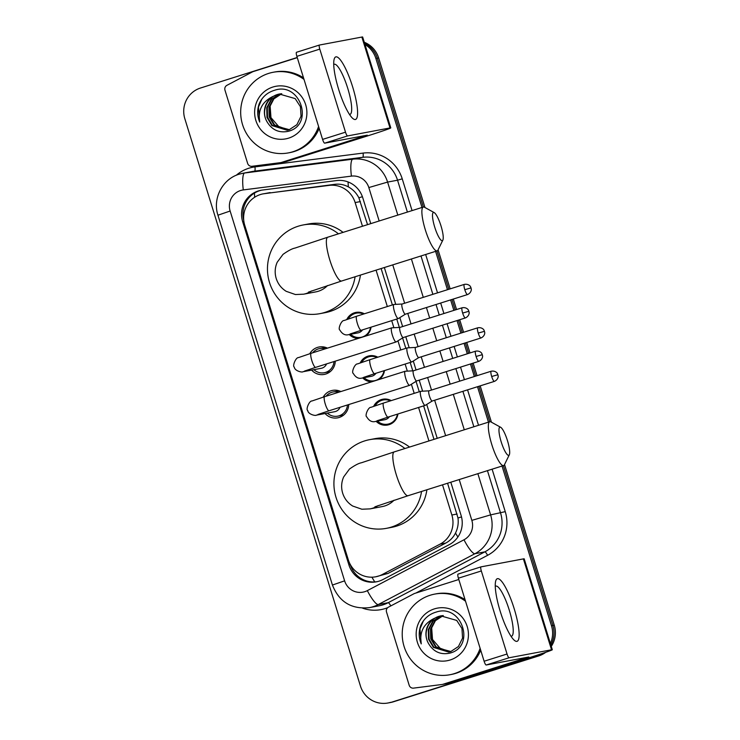 <?xml version="1.0" encoding="UTF-8"?>
<svg xmlns="http://www.w3.org/2000/svg" width="740" height="740" viewBox="0 0 740 740"><rect width="100%" height="100%" fill="white"/><g stroke="black" fill="none" stroke-linecap="round" stroke-linejoin="round"><path stroke-width="1.11" d="M373.672 406.288A13.126 12.821 79.3 0 1 391.238 400.608M397.917 413.993A13.126 12.821 79.3 0 1 376.151 421.347M360.232 362.878A13.126 12.821 79.3 0 1 377.807 357.198M384.476 370.583A13.126 12.821 79.3 0 1 379.25 379.435M346.792 319.467A13.126 12.821 79.3 0 1 364.367 313.797M371.045 327.173A13.126 12.821 79.3 0 1 365.81 336.034M323.214 397.13A13.968 13.635 79.3 0 1 340.89 391.553M348.725 404.558A13.968 13.635 79.3 0 1 325.073 413.521M309.782 353.72A13.968 13.635 79.3 0 1 327.45 348.142M335.285 361.157A13.968 13.635 79.3 0 1 311.642 370.111M367.539 224.655L358.872 197.802C356.393 193.011 352.897 189.385 348.364 186.896C344.137 184.602 339.586 183.751 334.711 184.334L263.116 193.862A24.614 24.032 -100.7 0 0 260.387 194.546A24.614 24.032 -100.7 0 0 244.746 225.284L348.3 559.829A24.614 24.032 -100.7 0 0 375.781 576.784A24.614 24.032 -100.7 0 0 382.377 574.481L440.087 544.131A24.614 24.032 -100.7 0 0 451.863 515.003L442.52 484.839M362.48 226.255L355.144 202.566A24.614 24.032 -100.7 0 0 329.032 185.398L264.485 193.64A24.614 24.032 -100.7 0 0 263.116 193.862M375.781 576.784L388.047 573.417L445.757 543.067C450.096 540.727 453.343 537.388 455.507 533.031C457.829 528.36 458.652 523.346 457.986 518L447.58 483.238M433.992 439.347L423.632 405.871M419.266 391.765L416.037 381.35M412.781 370.832L410.191 362.461M405.825 348.355L402.606 337.94M399.35 327.422L396.76 319.06M392.385 304.945L381.118 268.546M428.932 440.938L418.572 407.472M414.206 393.356L411.385 384.245M407.324 371.129L405.132 364.062M400.766 349.955L397.944 340.844M393.884 327.728L391.7 320.651M387.335 306.545L376.068 270.146M358.225 338.43A13.126 12.821 79.3 0 1 349.28 334.526M371.665 381.831A13.126 12.821 79.3 0 1 362.72 377.937M343.175 415.427A13.968 13.635 79.3 0 1 342.546 415.242M337.995 391.053A13.968 13.635 79.3 0 1 338.513 390.646M329.735 372.026A13.968 13.635 79.3 0 1 329.106 371.832M324.555 347.643A13.968 13.635 79.3 0 1 325.073 347.236M541.782 653.642A24.614 24.032 79.3 0 1 535.834 656.491L392.043 702.057A24.614 24.032 79.3 0 1 389.323 702.741A24.614 24.032 79.3 0 0 392.043 702.057L537.231 656.223L393.44 701.788A24.614 24.032 79.3 0 1 390.72 702.473L387.927 703A24.614 24.032 79.3 0 1 360.445 686.045L184.843 118.77A24.614 24.032 79.3 0 1 200.494 88.023L297.221 57.489M502.044 466.043L551.485 625.744L552.882 625.485A24.614 24.032 79.3 0 1 550.875 645.04A24.614 24.032 79.3 0 0 552.882 625.485L503.394 465.617L552.882 625.485L554.269 625.217A24.614 24.032 79.3 0 1 551.291 646.39M543.771 652.976A24.614 24.032 79.3 0 1 537.231 656.223A24.614 24.032 79.3 0 0 543.771 652.976M364.274 42.254A24.614 24.032 79.3 0 1 378.667 57.942L377.271 58.201A24.614 24.032 79.3 0 0 364.598 43.281A24.614 24.032 79.3 0 1 377.271 58.201L423.345 207.043A22.977 4.939 -107.5 0 1 424.519 207.265L434.195 212.602A14.772 3.173 72.5 0 0 434.722 227.143A14.772 3.173 72.5 0 0 442.871 240.075A14.772 3.173 72.5 0 0 441.012 225.959A14.772 3.173 72.5 0 0 434.195 212.602M436.933 250.934L448.81 289.294L436.933 250.934M451.964 299.478L455.211 309.968L451.964 299.478M458.365 320.152L462.241 332.695L458.365 320.152M465.395 342.888L468.642 353.368L465.395 342.888M471.796 363.562L475.681 376.105L471.796 363.562M478.835 386.299L489.806 421.726L478.835 386.299M378.667 57.942L424.973 207.515M438.08 249.861L450.151 288.868M453.306 299.053L456.552 309.542M459.707 319.726L463.592 332.269M466.746 342.463L469.993 352.943M473.147 363.137L477.032 375.68M480.186 385.873L491.425 422.198M504.532 464.544L554.269 625.217M545.722 652.31A24.614 24.032 79.3 0 1 538.627 655.964L393.44 701.788M370.759 223.637L362.748 197.737A24.614 24.032 -100.7 0 0 336.635 180.569L262.404 190.051A24.614 24.032 -100.7 0 0 261.035 190.263A24.614 24.032 -100.7 0 0 258.306 190.948A24.614 24.032 -100.7 0 0 242.664 221.686L348.892 564.87A24.614 24.032 -100.7 0 0 376.373 581.825A24.614 24.032 -100.7 0 0 382.969 579.531L449.328 544.621A24.614 24.032 -100.7 0 0 461.113 515.493L450.808 482.221M243.738 220.307A24.614 24.032 79.3 0 1 259.703 190.689A24.614 24.032 79.3 0 1 261.738 190.143M364.977 44.502A24.614 24.032 79.3 0 1 375.883 58.469L422.004 207.468M390.646 702.316A24.614 24.032 79.3 0 1 387.927 703M551.485 625.744A24.614 24.032 79.3 0 1 550.394 643.495M435.592 251.36L447.46 289.719M450.614 299.904L453.861 310.393M457.015 320.577L460.9 333.12M464.054 343.314L467.301 353.794M470.455 363.988L474.34 376.531M477.494 386.724L488.455 422.151M375.883 58.469L377.271 58.201L423.345 207.043A22.977 4.939 -107.5 0 0 425.343 229.881A22.977 4.939 -107.5 0 0 437.137 250.869A22.977 4.939 -107.5 0 0 438.006 250L442.871 240.075M437.22 438.33L426.73 404.438M422.623 391.183L419.21 380.157M416.056 369.972L413.29 361.028M409.192 347.772L405.779 336.756M402.625 326.562L399.85 317.617M395.752 304.371L384.347 267.529M377.067 581.686A24.614 24.032 79.3 0 1 350.288 564.611L350.224 564.38M318.589 126.503A41.024 40.053 79.3 0 1 292.892 151.765A41.024 40.053 79.3 0 1 288.35 152.903A41.024 40.053 79.3 0 1 241.915 122.34A41.024 40.053 79.3 0 1 268.639 73.408A41.024 40.053 79.3 0 1 273.18 72.27A41.024 40.053 79.3 0 1 304.001 79.393M319.171 128.399A41.024 40.053 79.3 0 1 294.289 151.496A41.024 40.053 79.3 0 1 289.747 152.644L288.35 152.903M272.857 87.043A26.751 26.113 79.3 0 1 305.675 104.719A26.751 26.113 79.3 0 1 288.674 138.13A26.751 26.113 79.3 0 1 255.855 120.454A26.751 26.113 79.3 0 1 272.857 87.043M288.11 131.35C314.74 124.995 300.236 81.317 274.642 90.252C267.575 92.315 262.46 96.727 259.305 103.489C257.021 109.724 257.15 115.921 259.703 122.063C257.761 110.251 262.136 101.732 272.82 96.515A18.546 18.102 79.3 0 0 267.02 121.739C271.941 129.944 278.971 133.144 288.11 131.35M279.479 93.962L277.667 94.433C266.659 97.578 260.952 111.74 267.02 121.739M280.321 93.841L271.247 99.252L266.752 107.763L266.992 117.383L271.858 125.541L287.175 130.249L289.183 129.74L296.897 124.681L301.032 116.236L300.421 106.69L295.177 98.596L279.202 94.008L272.82 96.515M280.599 93.804L271.802 99.142L267.297 107.661L267.547 117.272L272.413 125.43L287.453 130.194M281.736 93.712L273.874 98.883L269.517 107.235L269.758 116.855L274.632 125.014L288.545 129.935M281.45 93.73L273.421 98.873L268.962 107.346L269.203 116.966L274.078 125.125L288.276 130M289.47 129.648A18.546 18.102 79.3 0 1 278.989 126.864L289.358 129.685M278.989 126.864L270.97 117.642L270.082 105.293M273.18 72.27L274.577 72.011A41.024 40.053 79.3 0 1 303.52 77.83M261.849 99.077L258.454 107.05L259.703 122.063M338.689 89.512A32.819 7.058 -107.5 0 1 333.971 60.069A32.819 7.058 -107.5 0 1 352.647 86.885A32.819 7.058 -107.5 0 1 352.24 117.938A32.819 7.058 -107.5 0 1 338.689 89.512M349.456 114.395A26.252 5.643 72.5 0 0 350.048 114.349A26.252 5.643 72.5 0 0 347.726 88.264A26.252 5.643 72.5 0 0 334.24 64.269A26.252 5.643 72.5 0 0 333.731 64.574M324.666 143.162A4.107 0.879 -107.5 0 1 322.585 139.407L345.506 132.173A4.107 0.879 72.5 0 0 347.587 135.929L324.666 143.162L367.271 135.17L281.283 162.486A4.107 4.005 -100.7 0 1 280.599 162.633L252.007 166.287A4.107 4.005 -100.7 0 1 247.65 163.429L224.969 90.169A4.107 4.005 -100.7 0 1 226.94 85.313L252.497 71.863A4.107 4.005 -100.7 0 1 253.145 71.595L297.276 57.665M281.283 162.486L286.519 161.505L366.411 136.28A32.819 0.833 162.8 0 0 390.785 127.891A32.819 0.833 162.8 0 0 389.999 127.946L347.587 135.929M286.519 161.505A4.107 4.005 79.3 0 1 286.065 161.616L280.821 162.606M390.785 127.891L362.646 37A32.819 0.833 162.8 0 0 361.86 37.056L319.458 45.038A4.107 0.879 72.5 0 0 319.43 45.048A4.107 0.879 72.5 0 0 319.791 49.118L296.87 56.351A4.107 0.879 -107.5 0 1 296.509 52.281A4.107 0.879 -107.5 0 1 296.527 52.272L319.412 45.048M345.506 132.173L319.791 49.118M322.585 139.407L296.87 56.351M480.121 648.342A41.024 40.053 79.3 0 1 454.425 673.594A41.024 40.053 79.3 0 1 449.883 674.741A41.024 40.053 79.3 0 1 403.448 644.17A41.024 40.053 79.3 0 1 430.171 595.247A41.024 40.053 79.3 0 1 434.713 594.109A41.024 40.053 79.3 0 1 465.543 601.232M480.704 650.229A41.024 40.053 79.3 0 1 455.822 673.335A41.024 40.053 79.3 0 1 451.28 674.473L449.883 674.741M434.389 608.881A26.751 26.113 79.3 0 1 467.208 626.558A26.751 26.113 79.3 0 1 450.207 659.969A26.751 26.113 79.3 0 1 417.388 642.283A26.751 26.113 79.3 0 1 434.389 608.881M449.643 653.189C476.273 646.834 461.769 603.155 436.175 612.091C429.108 614.145 424.002 618.557 420.838 625.318C418.553 631.562 418.683 637.751 421.236 643.902C419.293 632.09 423.668 623.57 434.361 618.353A18.546 18.102 79.3 0 0 428.562 643.569C433.474 651.783 440.504 654.983 449.643 653.189M441.022 615.8L439.209 616.263C428.201 619.408 422.485 633.579 428.562 643.569M441.854 615.671L432.78 621.082L428.284 629.592L428.525 639.212L433.39 647.37L448.708 652.088L450.725 651.579L458.439 646.51L462.565 638.074L461.954 628.519L456.719 620.435L440.744 615.846L434.361 618.353M442.141 615.643L433.335 620.98L428.839 629.49L429.08 639.11L433.945 647.269L448.986 652.033M443.269 615.551L435.407 620.721L431.05 629.074L431.291 638.694L436.165 646.852L450.087 651.764M442.983 615.569L434.963 620.712L430.495 629.176L430.745 638.796L435.61 646.954L449.809 651.838M451.002 651.487A18.546 18.102 79.3 0 1 440.522 648.693L450.901 651.515M440.522 648.693L432.512 639.48L431.614 627.132M434.713 594.109L436.11 593.841A41.024 40.053 79.3 0 1 465.053 599.659M423.382 620.916L419.987 628.889L421.236 643.902M308.432 292.124L341.621 281.015A22.977 4.939 72.5 0 1 329.818 260.027A22.977 4.939 72.5 0 1 327.792 237.198L295.01 248.076C292.198 248.585 288.193 250.694 282.995 254.393L277.204 262.247C274.901 267.538 274.568 272.949 276.205 278.49C277.981 283.993 281.311 288.267 286.214 291.329L295.427 294.539L303.585 294.187L315.795 291.893A22.977 22.431 -100.7 0 0 318.339 291.255A22.977 22.431 -100.7 0 0 327.579 285.52M355.098 276.76A45.131 44.058 79.3 0 1 324.888 312.41A45.131 44.058 79.3 0 1 319.893 313.658A45.131 44.058 79.3 0 1 268.814 280.035A45.131 44.058 79.3 0 1 298.211 226.218A45.131 44.058 79.3 0 1 303.206 224.96A45.131 44.058 79.3 0 1 338.457 233.831M360.436 275.077A45.131 44.058 79.3 0 1 330.123 311.42A45.131 44.058 79.3 0 1 325.128 312.678L319.893 313.658M303.206 224.96L308.441 223.98A45.131 44.058 79.3 0 1 343.092 232.379M501.184 441.826A14.772 3.173 72.5 0 0 509.324 454.767A14.772 3.173 72.5 0 0 507.464 440.642A14.772 3.173 72.5 0 0 500.656 427.285A14.772 3.173 72.5 0 0 501.184 441.826M509.324 454.767L504.467 464.692A22.977 4.939 -107.5 0 1 503.598 465.553A22.977 4.939 -107.5 0 1 491.795 444.564A22.977 4.939 -107.5 0 1 489.769 421.745A22.977 4.939 -107.5 0 1 490.971 421.948L500.656 427.285M374.893 506.817L408.082 495.707A22.977 4.939 72.5 0 1 396.279 474.719A22.977 4.939 72.5 0 1 394.254 451.89L361.462 462.759C358.65 463.277 354.654 465.377 349.456 469.077L343.665 476.93C341.353 482.221 341.02 487.641 342.666 493.182C344.442 498.677 347.772 502.96 352.666 506.021L361.879 509.231L370.037 508.88L382.256 506.576A22.977 22.431 -100.7 0 0 384.8 505.938A22.977 22.431 -100.7 0 0 394.041 500.212M421.56 491.452A45.131 44.058 79.3 0 1 391.349 527.093A45.131 44.058 79.3 0 1 386.354 528.351A45.131 44.058 79.3 0 1 335.276 494.727A45.131 44.058 79.3 0 1 364.663 440.911A45.131 44.058 79.3 0 1 369.658 439.653A45.131 44.058 79.3 0 1 404.919 448.523M426.897 489.769A45.131 44.058 79.3 0 1 396.585 526.112A45.131 44.058 79.3 0 1 391.589 527.361L386.354 528.351M369.658 439.653L374.893 438.672A45.131 44.058 79.3 0 1 409.544 447.062M325.239 348.836A12.312 12.016 -100.7 0 0 312.668 352.804M313.917 369.686A12.312 12.016 -100.7 0 0 333.99 361.564M304.529 371.073L315.629 367.364A7.382 1.591 72.5 0 1 311.975 361.055A7.382 1.591 72.5 0 1 311.836 360.611A7.382 1.591 72.5 0 1 311.179 353.276L298.525 357.587C295.824 357.216 292.171 366.171 294.317 367.132C294.677 370.962 302.216 372.683 302.975 371.739L321.262 368.298A7.382 7.206 -100.7 0 0 326.571 363.904M391.858 327.839A7.382 1.591 72.5 0 0 391.802 327.839A7.382 1.591 72.5 0 0 391.756 327.848A7.382 1.591 72.5 0 0 392.376 335.192A7.382 1.591 72.5 0 0 396.122 341.945A7.382 1.591 72.5 0 0 396.168 341.936A7.382 1.591 72.5 0 0 396.242 341.899A7.382 1.591 72.5 0 0 396.353 341.806M400.044 327.385A5.337 1.147 72.5 0 0 400.007 327.394A5.337 1.147 72.5 0 0 399.979 327.394A5.337 1.147 72.5 0 0 400.451 332.695A5.337 1.147 72.5 0 0 403.161 337.579A5.337 1.147 72.5 0 0 403.189 337.57A5.337 1.147 72.5 0 0 403.245 337.542M391.756 327.848A7.382 1.591 72.5 0 0 391.719 327.857L311.179 353.276M338.68 392.246A12.312 12.016 -100.7 0 0 326.1 396.214M327.348 413.096A12.312 12.016 -100.7 0 0 347.43 404.974M317.969 414.483L329.06 410.765A7.382 1.591 72.5 0 1 325.406 404.466A7.382 1.591 72.5 0 1 325.267 404.022A7.382 1.591 72.5 0 1 324.62 396.686L311.966 400.988C309.264 400.627 305.601 409.572 307.748 410.543C308.118 414.363 315.656 416.093 316.415 415.149L334.702 411.708A7.382 7.206 -100.7 0 0 340.012 407.315M405.289 371.249A7.382 1.591 72.5 0 0 405.243 371.249A7.382 1.591 72.5 0 0 405.196 371.249A7.382 1.591 72.5 0 0 405.159 371.258A7.382 1.591 72.5 0 0 405.807 378.603A7.382 1.591 72.5 0 0 409.562 385.355A7.382 1.591 72.5 0 0 409.599 385.346A7.382 1.591 72.5 0 0 409.683 385.309A7.382 1.591 72.5 0 0 409.784 385.216M413.475 370.796A5.337 1.147 72.5 0 0 413.447 370.796A5.337 1.147 72.5 0 0 413.882 376.105A5.337 1.147 72.5 0 0 416.602 380.98A5.337 1.147 72.5 0 0 416.629 380.98A5.337 1.147 72.5 0 0 416.685 380.952L409.683 385.309M475.616 351.176C480.279 350.325 482.175 353.831 481.786 353.507L482.313 354.682L476.088 356.467A5.337 1.147 72.5 0 1 475.616 351.176L413.42 370.805A5.337 1.147 72.5 0 0 413.42 370.805L405.243 371.249M363.553 314.047A12.312 12.016 -100.7 0 0 348.29 318.949M350.594 334.276A12.312 12.016 -100.7 0 0 370.546 327.33M351.149 333.601A7.382 7.206 -100.7 0 1 348.522 334.674L357.947 332.898A7.382 7.206 -100.7 0 0 362.545 329.855M394.004 304.464A7.382 1.591 72.5 0 0 393.957 304.464A7.382 1.591 72.5 0 0 393.902 304.473A7.382 1.591 72.5 0 0 393.865 304.482A7.382 1.591 72.5 0 0 394.522 311.818A7.382 1.591 72.5 0 0 398.268 318.579A7.382 1.591 72.5 0 0 398.314 318.561A7.382 1.591 72.5 0 0 398.388 318.524A7.382 1.591 72.5 0 0 398.499 318.431M402.19 304.011A5.337 1.147 72.5 0 0 402.153 304.02A5.337 1.147 72.5 0 0 402.125 304.029A5.337 1.147 72.5 0 0 402.597 309.329A5.337 1.147 72.5 0 0 405.307 314.204A5.337 1.147 72.5 0 0 405.335 314.195A5.337 1.147 72.5 0 0 405.391 314.167L398.388 318.524M376.993 357.457A12.312 12.016 -100.7 0 0 361.731 362.36M364.034 377.687A12.312 12.016 -100.7 0 0 383.986 370.74M364.579 377.012A7.382 7.206 -100.7 0 1 361.962 378.075L371.388 376.309A7.382 7.206 -100.7 0 0 375.976 373.265M407.435 347.874A7.382 1.591 72.5 0 0 407.389 347.874A7.382 1.591 72.5 0 0 407.342 347.883A7.382 1.591 72.5 0 0 407.953 355.228A7.382 1.591 72.5 0 0 411.708 361.98A7.382 1.591 72.5 0 0 411.745 361.971A7.382 1.591 72.5 0 0 411.829 361.934A7.382 1.591 72.5 0 0 411.93 361.841M407.389 347.874L415.593 347.421A5.337 1.147 72.5 0 0 415.593 347.43A5.337 1.147 72.5 0 0 415.565 347.43A5.337 1.147 72.5 0 0 416.037 352.73A5.337 1.147 72.5 0 0 418.748 357.614A5.337 1.147 72.5 0 0 418.775 357.605A5.337 1.147 72.5 0 0 418.831 357.577M407.342 347.883A7.382 1.591 72.5 0 0 407.305 347.893L370.167 359.612A7.382 1.591 72.5 0 0 370.823 366.947A7.382 1.591 72.5 0 0 370.962 367.392A7.382 1.591 72.5 0 0 374.616 373.691L411.745 361.971M390.433 400.867A12.312 12.016 -100.7 0 0 375.171 405.77M377.474 421.097A12.312 12.016 -100.7 0 0 397.417 414.141M378.02 420.413A7.382 7.206 -100.7 0 1 375.402 421.486L384.828 419.71A7.382 7.206 -100.7 0 0 389.416 416.675M420.875 391.284A7.382 1.591 72.5 0 0 420.829 391.284A7.382 1.591 72.5 0 0 420.783 391.284A7.382 1.591 72.5 0 0 420.736 391.293A7.382 1.591 72.5 0 0 421.393 398.638A7.382 1.591 72.5 0 0 425.149 405.391A7.382 1.591 72.5 0 0 425.186 405.381A7.382 1.591 72.5 0 0 425.269 405.344A7.382 1.591 72.5 0 0 425.371 405.252M429.061 390.831A5.337 1.147 72.5 0 0 429.024 390.831A5.337 1.147 72.5 0 0 428.996 390.84A5.337 1.147 72.5 0 0 429.468 396.141A5.337 1.147 72.5 0 0 432.179 401.025A5.337 1.147 72.5 0 0 432.206 401.015A5.337 1.147 72.5 0 0 432.271 400.988L425.269 405.344M500.221 611.342A32.819 7.058 -107.5 0 1 495.504 581.908A32.819 7.058 -107.5 0 1 514.189 608.715A32.819 7.058 -107.5 0 1 513.773 639.776A32.819 7.058 -107.5 0 1 500.221 611.342M510.998 636.224A26.252 5.643 72.5 0 0 511.58 636.187A26.252 5.643 72.5 0 0 509.259 610.093A26.252 5.643 72.5 0 0 495.772 586.108A26.252 5.643 72.5 0 0 495.273 586.404M486.199 665.001A4.107 0.879 -107.5 0 1 484.117 661.245L507.039 654.012A4.107 0.879 72.5 0 0 509.129 657.758L486.199 665.001L528.804 657L442.816 684.324A4.107 4.005 -100.7 0 1 442.132 684.472L413.54 688.126A4.107 4.005 -100.7 0 1 409.183 685.259L386.511 611.999A4.107 4.005 -100.7 0 1 388.472 607.142L414.03 593.702A4.107 4.005 -100.7 0 1 414.678 593.434L458.809 579.503M442.816 684.324L448.052 683.335L527.953 658.119A32.819 0.833 162.8 0 0 552.317 649.729A32.819 0.833 162.8 0 0 551.531 649.785L509.129 657.758M448.052 683.335A4.107 4.005 79.3 0 1 447.598 683.455L442.363 684.435M552.317 649.729L524.188 558.839A32.819 0.833 162.8 0 0 523.402 558.894L480.991 566.868A4.107 0.879 72.5 0 0 480.972 566.877A4.107 0.879 72.5 0 0 481.333 570.956L458.402 578.19A4.107 0.879 -107.5 0 1 458.042 574.111A4.107 0.879 -107.5 0 1 458.069 574.111L480.945 566.886L458.042 574.111M507.039 654.012L481.333 570.956M484.117 661.245L458.402 578.19M270.156 192.576L264.485 193.64M374.792 581.927A24.614 5.106 -117.7 0 1 371.915 577.182M243.645 216.598A24.614 0.62 162.8 0 0 243.09 216.783M362.397 196.701A24.614 0.62 162.8 0 0 358.872 197.802M348.364 186.896A24.614 5.319 -97.3 0 1 348.087 181.957M461.501 516.899A24.614 0.62 162.8 0 0 457.986 518M254.643 197.256A24.614 5.319 -97.3 0 1 254.468 193.075M457.894 537.009A24.614 5.106 -117.7 0 1 455.507 533.031M353.184 568.69A24.614 0.62 162.8 0 0 352.138 569.023M334.711 184.334L329.032 185.398M360.389 201.585L355.144 202.566M457.107 514.023L451.863 515.003M445.757 543.067L440.087 544.131M388.047 573.417L382.377 574.481M538.627 655.964L535.834 656.491M243.876 221.464L242.664 221.686M379.167 220.983L368.825 187.562A16.409 16.021 -100.7 0 0 351.417 176.12L243.293 189.921A16.409 16.021 -100.7 0 0 230.131 211.02L344.618 580.845A16.409 16.021 -100.7 0 0 367.327 590.622L463.989 539.784A16.409 16.021 -100.7 0 0 471.843 520.368L459.216 479.566M239.205 174.196A32.819 32.042 79.3 0 1 242.84 173.29L239.113 174.215C222.426 179.034 212.362 198.681 217.949 215.21L230.131 211.02M477.864 473.683L490.611 514.883A32.819 32.042 79.3 0 1 474.913 553.724L378.251 604.562A32.819 32.042 79.3 0 1 373.089 606.707A32.819 32.042 79.3 0 1 369.454 607.623L379.407 605.745A32.819 32.042 -100.7 0 0 383.033 604.839A32.819 32.042 -100.7 0 0 388.195 602.684L484.857 551.855A32.819 32.042 -100.7 0 0 500.564 513.014L487.447 470.649M390.794 605.921A4.107 0.851 62.3 0 0 388.195 602.684L378.251 604.562A16.409 3.404 -117.7 0 1 367.327 590.622M236.263 175.269A36.926 36.047 79.3 0 1 248.807 168.239A36.926 36.047 79.3 0 1 254.949 166.898L363.072 153.088A36.926 36.047 79.3 0 1 402.236 178.84L412.069 210.604M425.657 254.495L437.525 292.846M440.679 303.039L443.926 313.529M447.08 323.713L450.965 336.256M454.12 346.45L457.366 356.93M460.521 367.123L464.406 379.666M467.56 389.86L478.521 425.287M492.109 469.179L505.254 511.645A36.926 36.047 79.3 0 1 487.586 555.333L415.852 593.064M387.723 607.651A36.926 36.047 79.3 0 1 362.609 608.16M243.293 189.921A16.409 3.543 -97.3 0 1 244.663 172.994L352.786 159.192L362.73 157.315L254.606 171.125A32.819 32.042 -100.7 0 0 252.784 171.412L242.84 173.29A32.819 32.042 79.3 0 1 244.663 172.994L254.606 171.125A4.107 0.888 82.7 0 0 254.949 166.898M351.417 176.12A16.409 3.543 -97.3 0 1 352.786 159.192A32.819 32.042 79.3 0 1 387.594 182.086L397.546 180.209A32.819 32.042 -100.7 0 0 362.73 157.315A4.107 0.888 82.7 0 0 363.072 153.088M463.989 539.784A16.409 3.404 -117.7 0 0 474.913 553.724L484.857 551.855A4.107 0.851 62.3 0 1 487.586 555.333M471.843 520.368L490.611 514.883L505.254 511.645M368.825 187.562L387.594 182.086L397.815 215.1M411.403 258.991L423.28 297.351M426.434 307.535L429.672 318.024M432.826 328.209L436.711 340.761M439.865 350.945L443.112 361.435M446.266 371.619L450.151 384.162M453.306 394.355L464.276 429.792M473.859 426.758L462.898 391.331M459.743 381.137L455.858 368.594M452.704 358.401L449.457 347.92M446.303 337.727L442.418 325.184M439.264 315L436.017 304.51M432.863 294.326L420.995 255.966M407.407 212.075L397.546 180.209L402.236 178.84M445.628 435.675L434.658 400.238M431.503 390.054L427.618 377.511M424.464 367.318L421.217 356.828M418.063 346.644L414.187 334.101M411.033 323.907L407.786 313.427M404.632 303.233L392.755 264.874M217.949 215.21L332.427 585.044L344.618 580.845M350.288 564.611L348.892 564.87M389.999 127.946L361.86 37.056M361.175 137.27L360.898 136.345M303.585 294.187A22.977 22.431 -100.7 0 0 306.12 293.549A22.977 22.431 -100.7 0 0 311.642 290.913M370.037 508.88A22.977 22.431 -100.7 0 0 372.581 508.241A22.977 22.431 -100.7 0 0 378.103 505.605M462.648 313.066L468.882 311.272L468.355 310.097C468.735 310.421 466.848 306.915 462.176 307.766A5.337 1.147 72.5 0 0 462.648 313.066A5.337 1.147 72.5 0 0 465.386 317.932L403.189 337.57L396.242 341.899M302.975 371.739A7.382 7.206 -100.7 0 0 305.592 370.675M316.415 415.149A7.382 7.206 -100.7 0 0 319.032 414.076M476.088 356.467A5.337 1.147 72.5 0 0 478.826 361.342L416.629 380.98M464.794 289.692L471.029 287.897L470.501 286.722C470.881 287.055 468.993 283.54 464.322 284.391A5.337 1.147 72.5 0 0 464.794 289.692A5.337 1.147 72.5 0 0 467.532 294.566L405.335 314.195M348.522 334.674C345.127 335.562 342.241 334.027 339.864 330.068C337.718 329.096 341.381 320.143 344.072 320.512L356.726 316.202A7.382 1.591 72.5 0 0 357.383 323.537A7.382 1.591 72.5 0 0 357.522 323.981A7.382 1.591 72.5 0 0 361.175 330.29L398.314 318.561M478.234 333.102L484.46 331.307L483.932 330.132C484.321 330.456 482.434 326.95 477.763 327.802A5.337 1.147 72.5 0 0 478.234 333.102A5.337 1.147 72.5 0 0 480.972 337.967L418.775 357.605L411.829 361.934M491.674 376.503L497.9 374.718L497.373 373.543C497.761 373.867 495.865 370.361 491.203 371.212A5.337 1.147 72.5 0 0 491.674 376.503A5.337 1.147 72.5 0 0 494.413 381.378L432.206 401.015M375.402 421.486C371.998 422.383 369.112 420.847 366.735 416.879C364.589 415.908 368.252 406.963 370.953 407.324L383.607 403.023A7.382 1.591 72.5 0 0 384.254 410.358A7.382 1.591 72.5 0 0 384.393 410.802A7.382 1.591 72.5 0 0 388.047 417.101L425.186 405.381M551.531 649.785L523.402 558.894M522.718 659.1L522.431 658.184M332.427 585.044C339.142 601.962 351.482 609.492 369.454 607.623M319.43 45.048L296.509 52.281M341.621 281.015L437.137 250.869M327.792 237.198L423.308 207.052M408.082 495.707L503.598 465.553M394.254 451.89L489.769 421.745M324.268 372.747L330.253 371.619M315.629 367.364L396.168 341.936M400.007 327.385L391.802 327.839M319.717 348.559L325.702 347.43M462.176 307.766L399.979 327.394M465.386 317.932C469.697 315.952 469.234 311.993 469.105 312.483L468.882 311.272M337.708 416.148L343.693 415.029M329.06 410.765L409.599 385.346M333.157 391.96L339.142 390.84M324.62 396.686L405.159 371.258M478.826 361.342C483.137 359.363 482.665 355.404 482.545 355.894L482.313 354.682M360.954 337.338L362.72 337.005M402.153 304.02L393.957 304.464M356.403 313.15L360.436 312.391M361.175 330.29L350.075 333.999M356.726 316.202L393.865 304.482M464.322 284.391L402.125 304.029M467.532 294.566C471.843 292.578 471.38 288.618 471.25 289.118L471.029 287.897M374.394 380.749L376.151 380.416M370.167 359.612L357.513 363.914C354.812 363.553 351.158 372.507 353.304 373.469C355.681 377.437 358.567 378.973 361.962 378.075M369.843 356.56L373.876 355.801M374.616 373.691L363.516 377.409M477.763 327.802L415.565 347.43M480.972 337.967C485.283 335.988 484.82 332.029 484.691 332.519L484.46 331.307M387.825 424.159L391.867 423.4M429.034 390.831L420.829 391.284M383.274 399.97L387.307 399.212M388.047 417.101L376.956 420.82M383.607 403.023L420.736 391.293M491.203 371.212L428.996 390.84M494.413 381.378C498.723 379.398 498.251 375.439 498.122 375.929L497.9 374.718"/></g></svg>
